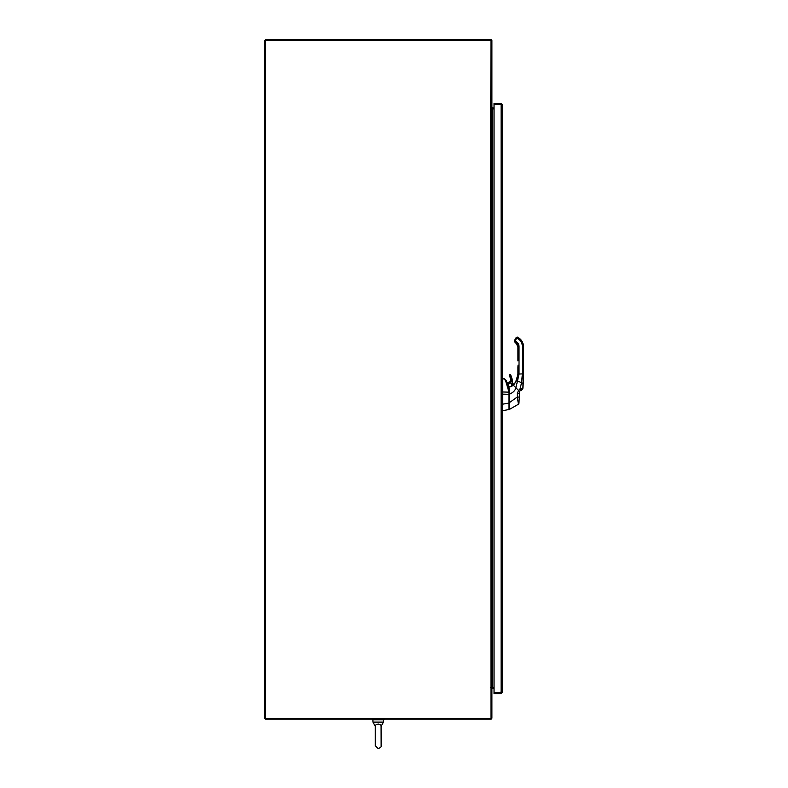 <?xml version="1.0" encoding="UTF-8"?>
<svg xmlns="http://www.w3.org/2000/svg" width="788" height="788" viewBox="0 0 788 788"><rect width="100%" height="100%" fill="white"/><g stroke="black" fill="none" stroke-linecap="round" stroke-linejoin="round"><path stroke-width="1.18" d="M494.037 688.249L491.899 688.535L491.899 717.996A1.182 1.182 0 0 1 490.717 719.168L265.408 719.168L265.408 718.292L264.522 718.292L264.522 40.286L265.408 40.286L265.408 718.292L491.013 718.292L490.717 108.911L491.899 108.911L491.899 687.363L490.717 687.363M494.037 108.911L491.899 108.911M494.037 687.363L491.899 687.363M490.717 108.911L491.013 40.286L265.408 40.286L265.408 39.4L490.717 39.4A1.182 1.182 0 0 1 491.899 40.582L491.899 107.729L494.037 108.025M491.899 688.535L491.013 688.535A1.182 1.182 0 0 1 492.195 687.363L492.195 108.911A1.182 1.182 0 0 1 491.013 107.729L491.899 107.729M501.395 692.386L494.037 692.682L494.037 693.568L501.109 693.568L502.281 692.386L501.109 692.573L502.281 692.386L502.281 104.508L501.109 104.321L502.281 104.508L501.109 103.327L494.037 103.327L494.037 104.213L501.109 104.213L501.109 103.327M501.109 692.682L501.109 693.568M494.037 104.321L501.109 104.321L501.109 692.573L494.037 692.573L494.037 104.321M506.27 381.067L506.191 380.397A148.42 148.42 0 0 0 507.137 383.037L507.137 383.313M509.146 389.567L509.146 407.672M509.146 390.779L509.146 393.468L509.146 388.326L507.137 383.037M509.146 393.685L509.146 409.396M507.127 383.076L508.979 388.356M502.281 391.971L508.792 392.148L509.137 393.439L506.054 380.407L502.705 378.24L502.705 404.165A1.212 1.212 0 0 1 502.705 404.234L502.281 410.745M508.989 393.567L509.294 409.504L518.425 404.214L517.302 397.004L517.361 393.222L518.573 390.454A4.038 3.832 -149.8 0 1 518.681 390.346L519.932 389.134L520.888 390.828L522.316 389.469A1.852 1.852 -118.2 0 0 522.887 388.307L520.888 390.828M503.916 378.457L502.705 378.723M509.028 392.188L505.482 380.397L503.768 378.92M505.482 380.397L506.054 380.407M502.281 394.128L508.989 394.325L508.999 409.346M509.146 409.455L502.705 410.745M517.913 366.656L517.913 373.906L516.495 380.456L515.047 382.998L515.923 381.589A7.535 7.516 180 0 1 515.923 381.589L517.913 374.083L517.706 376.447M522.365 365.179L523.478 365.179L523.478 346.621C523.35 342.691 521.617 339.697 518.287 337.619L517.322 337.077L516.761 338.042L517.726 338.594A9.279 9.279 180 0 1 522.365 346.631L522.365 373.906L517.913 374.073M517.913 360.904L517.913 346.621A4.827 4.827 180 0 0 515.5 342.445L514.86 342.081L515.5 342.445L516.061 341.49L515.096 340.928L514.86 342.081L514.446 340.554A1.113 1.113 180 0 0 514.298 341.096L514.436 341.637A1.113 1.113 180 0 1 514.347 341.431A1.113 1.113 180 0 0 514.436 341.647M523.478 365.179L522.887 388.307L523.252 383.529L517.509 380.929L515.884 387.765C515.293 390.454 513.087 392.621 509.265 394.286L509.146 394.286M514.446 340.554L514.298 341.115A1.113 1.113 0 0 1 514.446 340.554L514.298 341.106A1.113 1.113 0 0 1 514.446 340.554L514.86 342.081L514.298 341.115A1.113 1.113 0 0 1 514.446 340.554A1.113 1.113 180 0 0 514.298 341.056A1.113 1.113 180 0 1 514.446 340.554L516.307 337.333L516.761 338.042L515.096 340.928L514.328 340.849M517.332 378.151L514.692 383.49M517.913 373.906L516.495 380.466L517.913 374.123M516.593 380.24L514.702 383.47A15.878 15.878 -178 0 0 515.047 382.998A15.878 15.878 -1.3 0 1 514.702 383.47L514.603 383.539A5.191 5.191 0 0 0 512.86 384.396A2.965 2.965 180 0 0 512.673 383.766A1.852 1.852 0 0 1 512.515 383.027A18.035 18.035 180 0 0 510.486 374.714A0.67 0.67 180 0 0 509.225 375.019A0.67 0.67 0 0 1 510.486 374.714A18.035 18.035 0 0 1 512.515 383.027A1.852 1.852 180 0 0 512.673 383.756A2.965 2.965 0 0 1 512.86 384.396L514.603 383.539A5.191 5.191 0 0 0 511.225 386.465L513.441 385.342L514.219 384.032M509.304 387.036L513.48 385.352L514.603 383.549A5.191 5.191 0 0 0 511.225 386.465L509.245 387.036M511.826 385.44L511.274 386.356A1.95 1.95 0 0 1 510.742 386.711A1.95 1.95 180 0 0 511.274 386.347A5.191 5.191 0 0 1 511.826 385.44A1.95 1.95 180 0 0 511.885 384.928A1.95 1.95 0 0 1 511.826 385.44L511.836 385.381M523.478 373.906L522.887 388.307L523.252 383.569L522.887 388.307L519.932 389.134L521.567 382.771L522.365 373.906L523.478 373.906M518.681 390.346A1.852 0.561 46.5 0 1 519.558 392.089L519.499 392.148A2.6 2.167 -149.6 0 1 519.558 392.089M518.977 402.885L519.499 392.148A1.852 0.571 44 0 0 518.573 390.454L513.441 385.342M518.425 404.214A1.852 1.852 180 0 0 518.977 402.895L518.425 404.214L509.294 409.504M517.361 393.222L518.977 393.439L519.499 392.148M522.365 346.631L523.478 346.621C523.35 342.701 521.617 339.707 518.287 337.628L516.307 337.343M512.692 384.534A2.788 2.788 180 0 0 512.495 383.835A2.039 2.039 0 0 1 512.328 383.027A17.848 17.848 180 0 0 510.319 374.802L509.225 375.019A0.67 0.67 0 0 1 510.486 374.714A0.67 0.67 180 0 0 509.225 375.019A0.67 0.67 180 0 0 509.304 375.334L509.304 375.334A16.696 16.696 0 0 1 510.949 380.259A1.487 1.487 0 0 1 509.639 381.983A1.487 1.487 180 0 0 510.969 380.505A1.487 1.487 180 0 1 509.639 381.983A2.965 2.965 180 0 0 507.669 383.027L507.669 383.017A2.965 2.965 0 0 1 509.639 381.983L511.136 380.23A1.674 1.674 0 0 1 509.659 382.17A2.788 2.788 180 0 0 507.807 383.145L507.354 383.687M509.944 386.878L508.654 386.396L507.994 384.928A1.95 1.95 180 0 0 510.289 386.849A1.95 1.95 0 0 1 507.994 384.938A1.95 1.95 0 0 1 511.767 384.268A1.95 1.95 0 0 1 511.885 384.938L511.767 384.268C511.461 382.347 510.2 382.574 507.994 384.938A1.95 1.95 180 0 0 508.112 385.598A1.95 1.95 0 0 1 509.6 383.017A1.95 1.95 0 0 1 511.767 384.268M510.486 374.714L512.328 383.027M381.077 725.787L381.136 745.675C381.579 746.66 380.604 747.625 378.21 748.6L375.285 745.675L375.285 726.26C374.999 725.305 375.974 724.566 378.21 724.054C380.446 724.566 381.422 725.305 381.136 726.26L383.49 722.113L383.49 719.759M372.931 719.759L372.931 722.113L375.285 726.26L372.931 722.113L383.49 722.113L381.136 726.26M384.101 719.168L384.101 719.759L372.32 719.759L372.32 719.168M376.428 724.467L375.512 725.364M499.996 692.573L501.395 691.795M499.996 104.321L501.395 105.1M509.146 403.052L502.705 404.165M517.913 365.179L519.026 365.179L519.026 373.906L517.509 380.929L516.495 380.456L514.298 383.992M519.026 365.179L519.026 346.631A5.94 5.94 180 0 0 516.061 341.49M517.913 346.621A4.827 4.827 180 0 0 515.5 342.445L517.913 346.621L519.026 346.631M518.977 397.113L517.302 397.004L509.146 402.806M523.478 346.621C523.35 342.701 521.617 339.707 518.287 337.628C521.617 339.697 523.35 342.691 523.478 346.621M517.726 338.594L518.287 337.628L516.307 337.333M510.319 374.802L509.462 375.246A16.883 16.883 0 0 1 511.136 380.23M507.807 384.908A2.137 2.137 0 0 1 511.944 384.209A2.137 2.137 0 0 1 512.062 385.135M509.462 387.016A2.137 2.137 0 0 1 508.378 386.386M509.659 382.17L507.807 383.145M512.495 383.835L512.515 383.027M509.462 375.246L510.949 380.259M507.147 383.145L507.669 383.017M506.191 380.397L503.768 378.427M517.874 374.999L516.997 379.225M523.301 380.515L523.252 383.49M522.71 388.937L522.887 388.307M510.752 386.701L510.25 386.859M517.322 337.067L516.12 337.658M512.673 383.756L512.909 384.8M375.285 735.972L375.285 745.675L378.21 748.6C380.604 747.625 381.579 746.66 381.136 745.675L381.136 745.675"/></g></svg>
